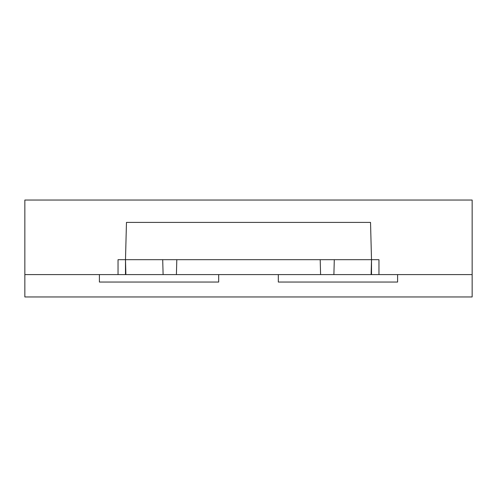 <?xml version="1.0" encoding="UTF-8"?>
<svg xmlns="http://www.w3.org/2000/svg" width="497" height="497" viewBox="0 0 497 497"><rect width="100%" height="100%" fill="white"/><g stroke="black" fill="none" stroke-linecap="round" stroke-linejoin="round"><path stroke-width="0.75" d="M397.6 274.592L472.15 274.592L472.15 296.957L24.85 296.957L472.15 296.957L472.15 200.042L472.15 274.592L397.6 274.592L397.6 282.048L278.32 282.048L397.6 282.048L397.6 274.592L397.6 282.048L278.32 282.048L278.32 274.592L397.6 274.592M218.68 274.592L278.32 274.592L278.32 282.048L278.32 274.592L218.68 274.592L218.68 282.048L99.4 282.048L218.68 282.048L218.68 274.592L218.68 282.048L99.4 282.048L99.4 274.592L218.68 274.592M24.85 274.592L99.4 274.592L99.4 282.048L99.4 274.592L24.85 274.592L24.85 296.957L24.85 200.042L472.15 200.042M118.037 274.592L118.037 259.683L125.492 259.683L125.492 274.592M378.962 274.592L378.962 259.683L371.507 259.683L371.507 274.592M125.884 274.592L125.492 259.683L126.468 222.407L370.532 222.407L371.507 259.683L320.192 259.683L320.596 274.592M125.492 259.683L320.192 259.683M371.116 274.592L371.507 259.683M162.705 259.683L163.109 274.592M176.404 274.592L176.808 259.683M333.891 274.592L334.295 259.683"/></g></svg>
